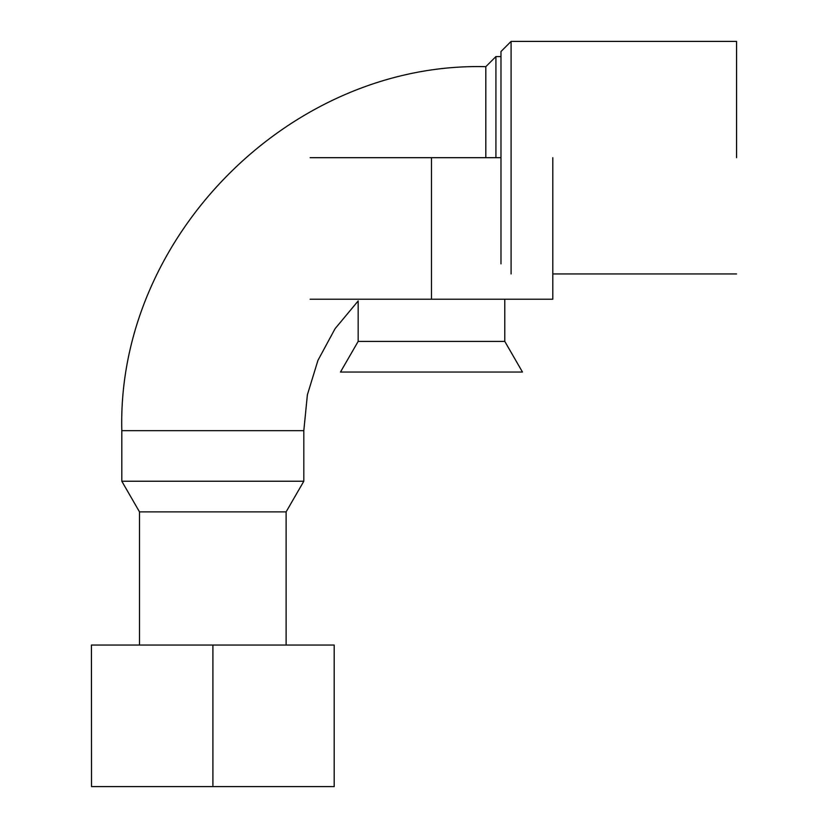 <?xml version="1.0" encoding="UTF-8"?>
<svg xmlns="http://www.w3.org/2000/svg" width="828" height="828" viewBox="0 0 828 828"><rect width="100%" height="100%" fill="white"/><g stroke="black" fill="none" stroke-linecap="round" stroke-linejoin="round"><path stroke-width="1.24" d="M736.568 157.682L736.568 41.4L511.093 41.4L511.093 157.682L511.093 41.4L500.981 51.512L511.093 41.4L736.568 41.4L736.568 157.682M511.093 273.954L511.093 157.682L511.093 273.954M500.981 263.842L500.981 51.512L500.981 263.842M495.92 157.682L495.92 56.563L500.981 56.563L495.92 56.563L495.92 157.682M286.115 645.043L286.115 511.88L139.508 511.88L121.809 481.234L121.809 430.674L121.809 481.234L303.814 481.234L121.809 481.234L303.814 481.234L303.814 430.674L121.809 430.674C116.8 236.187 291.28 61.665 485.808 66.675L485.808 157.682L485.808 66.675L495.92 56.563L485.808 66.675C291.28 61.665 116.8 236.187 121.809 430.674L303.814 430.674L307.385 394.811L317.952 360.346L335.102 328.644L358.172 300.947L358.172 341.395L340.474 372.041L522.478 372.041L504.78 341.395L358.172 341.395M91.525 786.6L91.432 645.043L91.525 786.6L334.191 786.6L334.191 645.043L91.525 645.043M212.899 645.043L212.899 786.6M310.138 157.682L500.981 157.682M310.138 299.229L431.471 299.229L431.471 157.682M431.471 299.229L552.804 299.229L552.804 157.682M736.568 273.954L552.804 273.954L736.568 273.954M286.115 511.88L303.814 481.234L303.814 430.674L307.385 394.811L317.952 360.346L335.102 328.644L358.172 300.947M139.508 645.043L139.508 511.88M504.78 299.229L504.78 341.395"/></g></svg>
